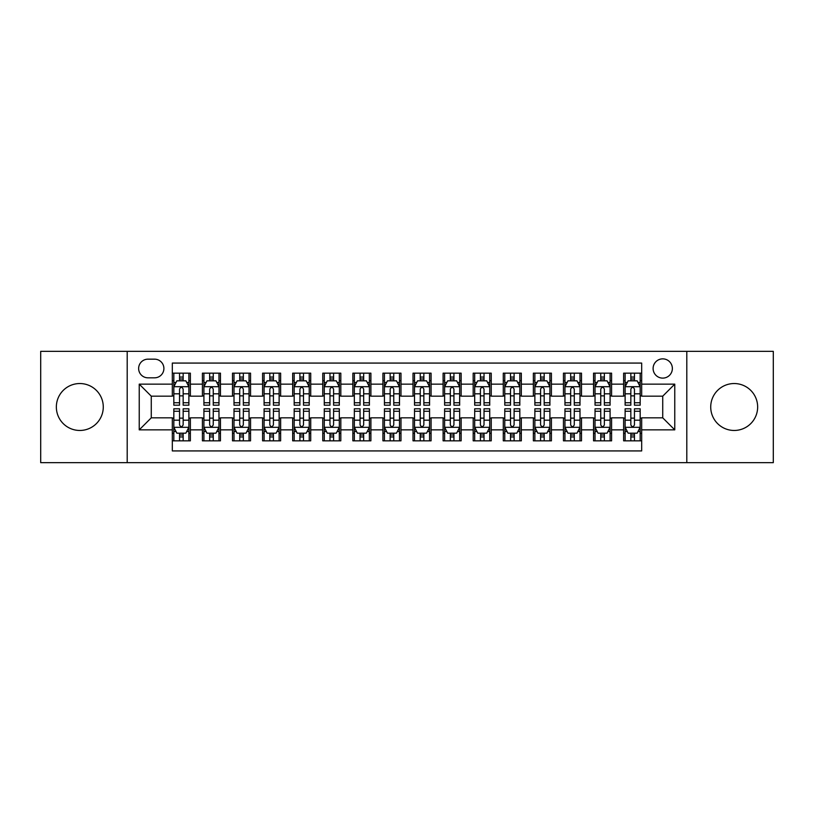 <?xml version="1.0" encoding="UTF-8"?>
<svg xmlns="http://www.w3.org/2000/svg" width="814" height="814" viewBox="0 0 814 814"><rect width="100%" height="100%" fill="white"/><g stroke="black" fill="none" stroke-linecap="round" stroke-linejoin="round"><path stroke-width="1.22" d="M734.187 383.536A23.464 23.464 0 0 0 710.724 407A23.464 23.464 0 0 0 734.187 430.464A23.464 23.464 0 0 0 757.651 407A23.464 23.464 0 0 0 734.187 383.536M79.813 383.536A23.464 23.464 0 0 0 56.349 407A23.464 23.464 0 0 0 79.813 430.464A23.464 23.464 0 0 0 103.276 407A23.464 23.464 0 0 0 79.813 383.536M662.728 358.862A9.626 9.626 0 0 0 653.103 368.488A9.626 9.626 0 0 0 662.728 378.113A9.626 9.626 0 0 0 672.364 368.488A9.626 9.626 0 0 0 662.728 358.862M686.802 462.657L773.3 462.657L773.3 351.343L686.802 351.343L686.802 462.657L127.198 462.657L127.198 351.343L40.7 351.343L40.7 462.657L127.198 462.657M641.676 373.158L623.626 373.158L623.626 384.137L611.589 384.137L611.589 396.174L623.626 396.174L623.626 384.137M611.589 384.137L611.589 373.158L593.538 373.158L593.538 384.137L581.501 384.137L581.501 396.174L593.538 396.174L593.538 384.137M581.501 384.137L581.501 373.158L563.451 373.158L563.451 384.137L551.414 384.137L551.414 396.174L563.451 396.174L563.451 384.137M551.414 384.137L551.414 373.158L533.363 373.158L533.363 384.137L521.326 384.137L521.326 396.174L533.363 396.174L533.363 384.137M521.326 384.137L521.326 373.158L503.276 373.158L503.276 384.137L491.239 384.137L491.239 396.174L503.276 396.174L503.276 384.137M491.239 384.137L491.239 373.158L473.188 373.158L473.188 384.137L461.151 384.137L461.151 396.174L473.188 396.174L473.188 384.137M461.151 384.137L461.151 373.158L443.101 373.158L443.101 384.137L431.074 384.137L431.074 396.174L443.101 396.174L443.101 384.137M431.074 384.137L431.074 373.158L413.013 373.158L413.013 384.137L400.987 384.137L400.987 396.174L413.013 396.174L413.013 384.137M400.987 384.137L400.987 373.158L382.926 373.158L382.926 384.137L370.899 384.137L370.899 396.174L382.926 396.174L382.926 384.137M370.899 384.137L370.899 373.158L352.849 373.158L352.849 384.137L340.812 384.137L340.812 396.174L352.849 396.174L352.849 384.137M340.812 384.137L340.812 373.158L322.761 373.158L322.761 384.137L310.724 384.137L310.724 396.174L322.761 396.174L322.761 384.137M310.724 384.137L310.724 373.158L292.674 373.158L292.674 384.137L280.637 384.137L280.637 396.174L292.674 396.174L292.674 384.137M280.637 384.137L280.637 373.158L262.586 373.158L262.586 384.137L250.549 384.137L250.549 396.174L262.586 396.174L262.586 384.137M250.549 384.137L250.549 373.158L232.499 373.158L232.499 384.137L220.462 384.137L220.462 396.174L232.499 396.174L232.499 384.137M220.462 384.137L220.462 373.158L202.411 373.158L202.411 396.174L190.374 396.174L190.374 373.158L172.324 373.158M172.324 440.842L190.374 440.842L190.374 417.826L202.411 417.826L202.411 440.842L220.462 440.842L220.462 417.826L232.499 417.826L232.499 429.863L220.462 429.863M232.499 429.863L232.499 440.842L250.549 440.842L250.549 417.826L262.586 417.826L262.586 429.863L250.549 429.863M262.586 429.863L262.586 440.842L280.637 440.842L280.637 417.826L292.674 417.826L292.674 429.863L280.637 429.863M292.674 429.863L292.674 440.842L310.724 440.842L310.724 417.826L322.761 417.826L322.761 429.863L310.724 429.863M322.761 429.863L322.761 440.842L340.812 440.842L340.812 417.826L352.849 417.826L352.849 429.863L340.812 429.863M352.849 429.863L352.849 440.842L370.899 440.842L370.899 417.826L382.926 417.826L382.926 429.863L370.899 429.863M382.926 429.863L382.926 440.842L400.987 440.842L400.987 417.826L413.013 417.826L413.013 429.863L400.987 429.863M413.013 429.863L413.013 440.842L431.074 440.842L431.074 417.826L443.101 417.826L443.101 429.863L431.074 429.863M443.101 429.863L443.101 440.842L461.151 440.842L461.151 417.826L473.188 417.826L473.188 429.863L461.151 429.863M473.188 429.863L473.188 440.842L491.239 440.842L491.239 417.826L503.276 417.826L503.276 429.863L491.239 429.863M503.276 429.863L503.276 440.842L521.326 440.842L521.326 417.826L533.363 417.826L533.363 429.863L521.326 429.863M533.363 429.863L533.363 440.842L551.414 440.842L551.414 417.826L563.451 417.826L563.451 429.863L551.414 429.863M563.451 429.863L563.451 440.842L581.501 440.842L581.501 417.826L593.538 417.826L593.538 429.863L581.501 429.863M593.538 429.863L593.538 440.842L611.589 440.842L611.589 417.826L623.626 417.826L623.626 429.863L611.589 429.863M147.955 377.818L154.579 377.818A9.33 9.33 0 0 0 163.899 368.488A9.33 9.33 0 0 0 154.579 359.167L147.955 359.167A9.33 9.33 0 0 0 138.634 368.488A9.33 9.33 0 0 0 147.955 377.818M686.802 351.343L127.198 351.343M641.676 384.137L641.676 363.075L172.324 363.075L172.324 396.174L151.272 396.174L151.272 417.826L172.324 417.826L172.324 450.925L641.676 450.925L641.676 417.826L662.728 417.826L662.728 396.174L641.676 396.174L641.676 384.137L674.765 384.137L674.765 429.863L641.676 429.863M172.324 429.863L139.235 429.863L139.235 384.137L172.324 384.137M623.626 429.863L623.626 440.842L641.676 440.842M172.324 380.677L173.83 380.677M179.548 380.677L183.16 380.677M188.879 380.677L190.374 380.677M172.324 395.869L173.83 395.869M179.548 395.869L183.16 395.869M188.879 395.869L190.374 395.869M172.324 418.131L173.83 418.131M179.548 418.131L183.16 418.131M188.879 418.131L190.374 418.131M172.324 433.323L173.83 433.323M179.548 433.323L183.16 433.323M188.879 433.323L190.374 433.323M202.411 395.869L203.917 395.869M209.636 395.869L213.248 395.869M218.966 395.869L220.462 395.869M202.411 380.677L203.917 380.677M209.636 380.677L213.248 380.677M218.966 380.677L220.462 380.677M202.411 418.131L203.917 418.131M209.636 418.131L213.248 418.131M218.966 418.131L220.462 418.131M202.411 433.323L203.917 433.323M209.636 433.323L213.248 433.323M218.966 433.323L220.462 433.323M232.499 418.131L234.005 418.131M239.723 418.131L243.335 418.131M249.043 418.131L250.549 418.131M232.499 433.323L234.005 433.323M239.723 433.323L243.335 433.323M249.043 433.323L250.549 433.323M232.499 380.677L234.005 380.677M239.723 380.677L243.335 380.677M249.043 380.677L250.549 380.677M232.499 395.869L234.005 395.869M239.723 395.869L243.335 395.869M249.043 395.869L250.549 395.869M262.586 418.131L264.092 418.131M269.81 418.131L273.412 418.131M279.131 418.131L280.637 418.131M262.586 433.323L264.092 433.323M269.81 433.323L273.412 433.323M279.131 433.323L280.637 433.323M262.586 380.677L264.092 380.677M269.81 380.677L273.412 380.677M279.131 380.677L280.637 380.677M262.586 395.869L264.092 395.869M269.81 395.869L273.412 395.869M279.131 395.869L280.637 395.869M292.674 418.131L294.18 418.131M299.898 418.131L303.5 418.131M309.218 418.131L310.724 418.131M292.674 433.323L294.18 433.323M299.898 433.323L303.5 433.323M309.218 433.323L310.724 433.323M292.674 380.677L294.18 380.677M299.898 380.677L303.5 380.677M309.218 380.677L310.724 380.677M292.674 395.869L294.18 395.869M299.898 395.869L303.5 395.869M309.218 395.869L310.724 395.869M322.761 418.131L324.267 418.131M329.975 418.131L333.587 418.131M339.306 418.131L340.812 418.131M322.761 433.323L324.267 433.323M329.975 433.323L333.587 433.323M339.306 433.323L340.812 433.323M322.761 380.677L324.267 380.677M329.975 380.677L333.587 380.677M339.306 380.677L340.812 380.677M322.761 395.869L324.267 395.869M329.975 395.869L333.587 395.869M339.306 395.869L340.812 395.869M352.849 418.131L354.344 418.131M360.063 418.131L363.675 418.131M369.393 418.131L370.899 418.131M352.849 433.323L354.344 433.323M360.063 433.323L363.675 433.323M369.393 433.323L370.899 433.323M352.849 380.677L354.344 380.677M360.063 380.677L363.675 380.677M369.393 380.677L370.899 380.677M352.849 395.869L354.344 395.869M360.063 395.869L363.675 395.869M369.393 395.869L370.899 395.869M382.926 418.131L384.432 418.131M390.15 418.131L393.762 418.131M399.481 418.131L400.987 418.131M382.926 433.323L384.432 433.323M390.15 433.323L393.762 433.323M399.481 433.323L400.987 433.323M382.926 380.677L384.432 380.677M390.15 380.677L393.762 380.677M399.481 380.677L400.987 380.677M382.926 395.869L384.432 395.869M390.15 395.869L393.762 395.869M399.481 395.869L400.987 395.869M413.013 418.131L414.519 418.131M420.238 418.131L423.85 418.131M429.568 418.131L431.074 418.131M413.013 433.323L414.519 433.323M420.238 433.323L423.85 433.323M429.568 433.323L431.074 433.323M413.013 380.677L414.519 380.677M420.238 380.677L423.85 380.677M429.568 380.677L431.074 380.677M413.013 395.869L414.519 395.869M420.238 395.869L423.85 395.869M429.568 395.869L431.074 395.869M443.101 418.131L444.607 418.131M450.325 418.131L453.937 418.131M459.656 418.131L461.151 418.131M443.101 433.323L444.607 433.323M450.325 433.323L453.937 433.323M459.656 433.323L461.151 433.323M443.101 380.677L444.607 380.677M450.325 380.677L453.937 380.677M459.656 380.677L461.151 380.677M443.101 395.869L444.607 395.869M450.325 395.869L453.937 395.869M459.656 395.869L461.151 395.869M473.188 418.131L474.694 418.131M480.413 418.131L484.025 418.131M489.733 418.131L491.239 418.131M473.188 433.323L474.694 433.323M480.413 433.323L484.025 433.323M489.733 433.323L491.239 433.323M473.188 380.677L474.694 380.677M480.413 380.677L484.025 380.677M489.733 380.677L491.239 380.677M473.188 395.869L474.694 395.869M480.413 395.869L484.025 395.869M489.733 395.869L491.239 395.869M503.276 418.131L504.782 418.131M510.5 418.131L514.102 418.131M519.82 418.131L521.326 418.131M503.276 433.323L504.782 433.323M510.5 433.323L514.102 433.323M519.82 433.323L521.326 433.323M503.276 380.677L504.782 380.677M510.5 380.677L514.102 380.677M519.82 380.677L521.326 380.677M503.276 395.869L504.782 395.869M510.5 395.869L514.102 395.869M519.82 395.869L521.326 395.869M533.363 418.131L534.869 418.131M540.588 418.131L544.19 418.131M549.908 418.131L551.414 418.131M533.363 433.323L534.869 433.323M540.588 433.323L544.19 433.323M549.908 433.323L551.414 433.323M533.363 380.677L534.869 380.677M540.588 380.677L544.19 380.677M549.908 380.677L551.414 380.677M533.363 395.869L534.869 395.869M540.588 395.869L544.19 395.869M549.908 395.869L551.414 395.869M563.451 418.131L564.957 418.131M570.665 418.131L574.277 418.131M579.995 418.131L581.501 418.131M563.451 433.323L564.957 433.323M570.665 433.323L574.277 433.323M579.995 433.323L581.501 433.323M563.451 380.677L564.957 380.677M570.665 380.677L574.277 380.677M579.995 380.677L581.501 380.677M563.451 395.869L564.957 395.869M570.665 395.869L574.277 395.869M579.995 395.869L581.501 395.869M593.538 418.131L595.034 418.131M600.752 418.131L604.364 418.131M610.083 418.131L611.589 418.131M593.538 433.323L595.034 433.323M600.752 433.323L604.364 433.323M610.083 433.323L611.589 433.323M593.538 380.677L595.034 380.677M600.752 380.677L604.364 380.677M610.083 380.677L611.589 380.677M593.538 395.869L595.034 395.869M600.752 395.869L604.364 395.869M610.083 395.869L611.589 395.869M623.626 418.131L625.121 418.131M630.84 418.131L634.452 418.131M640.17 418.131L641.676 418.131M623.626 433.323L625.121 433.323M630.84 433.323L634.452 433.323M640.17 433.323L641.676 433.323M623.626 380.677L625.121 380.677M630.84 380.677L634.452 380.677M640.17 380.677L641.676 380.677M623.626 395.869L625.121 395.869M630.84 395.869L634.452 395.869M640.17 395.869L641.676 395.869M151.272 396.174L139.235 384.137M151.272 417.826L139.235 429.863M674.765 384.137L662.728 396.174M674.765 429.863L662.728 417.826M183.16 377.065L179.548 377.065M188.879 402.747L183.16 402.747L183.16 405.199L188.879 405.199L188.879 386.843L185.867 380.83L176.842 380.83L173.83 386.843L173.83 405.199L179.548 405.199L179.548 402.747L173.83 402.747M173.83 386.843L173.83 373.158M188.879 386.843L188.879 373.158M179.548 380.83L179.548 373.158M183.16 373.158L183.16 380.83M183.16 402.747L183.16 389.102C181.96 386.782 180.749 386.782 179.548 389.102L179.548 402.747M179.548 436.935L183.16 436.935M173.83 411.253L179.548 411.253L179.548 408.801L173.83 408.801L173.83 427.157L176.842 433.17L185.867 433.17L188.879 427.157L188.879 408.801L183.16 408.801L183.16 411.253L188.879 411.253M188.879 427.157L188.879 440.842M173.83 427.157L173.83 440.842M183.16 433.17L183.16 440.842M179.548 440.842L179.548 433.17M179.548 411.253L179.548 424.898C180.749 427.218 181.949 427.218 183.16 424.898L183.16 411.253M213.248 377.065L209.636 377.065M218.966 402.747L213.248 402.747L213.248 405.199L218.966 405.199L218.966 386.843L215.954 380.83L206.929 380.83L203.917 386.843L203.917 405.199L209.636 405.199L209.636 402.747L203.917 402.747M203.917 386.843L203.917 373.158M218.966 386.843L218.966 373.158M209.636 380.83L209.636 373.158M213.248 373.158L213.248 380.83M213.248 402.747L213.248 389.102C212.047 386.782 210.836 386.782 209.636 389.102L209.636 402.747M243.335 377.065L239.723 377.065M249.043 402.747L243.335 402.747L243.335 405.199L249.043 405.199L249.043 386.843L246.042 380.83L237.016 380.83L234.005 386.843L234.005 405.199L239.723 405.199L239.723 402.747L234.005 402.747M234.005 386.843L234.005 373.158M249.043 386.843L249.043 373.158M239.723 380.83L239.723 373.158M243.335 373.158L243.335 380.83M243.335 402.747L243.335 389.102C242.124 386.782 240.924 386.782 239.723 389.102L239.723 402.747M273.412 377.065L269.81 377.065M279.131 402.747L273.412 402.747L273.412 405.199L279.131 405.199L279.131 386.843L276.129 380.83L267.104 380.83L264.092 386.843L264.092 405.199L269.81 405.199L269.81 402.747L264.092 402.747M264.092 386.843L264.092 373.158M279.131 386.843L279.131 373.158M269.81 380.83L269.81 373.158M273.412 373.158L273.412 380.83M273.412 402.747L273.412 389.102C272.212 386.782 271.011 386.782 269.81 389.102L269.81 402.747M303.5 377.065L299.898 377.065M309.218 402.747L303.5 402.747L303.5 405.199L309.218 405.199L309.218 386.843L306.206 380.83L297.181 380.83L294.18 386.843L294.18 405.199L299.898 405.199L299.898 402.747L294.18 402.747M294.18 386.843L294.18 373.158M309.218 386.843L309.218 373.158M299.898 380.83L299.898 373.158M303.5 373.158L303.5 380.83M303.5 402.747L303.5 389.102C302.299 386.782 301.099 386.782 299.898 389.102L299.898 402.747M209.636 436.935L213.248 436.935M203.917 411.253L209.636 411.253L209.636 408.801L203.917 408.801L203.917 427.157L206.929 433.17L215.954 433.17L218.966 427.157L218.966 408.801L213.248 408.801L213.248 411.253L218.966 411.253M218.966 427.157L218.966 440.842M203.917 427.157L203.917 440.842M213.248 433.17L213.248 440.842M209.636 440.842L209.636 433.17M209.636 411.253L209.636 424.898C210.836 427.218 212.037 427.218 213.248 424.898L213.248 411.253M239.723 436.935L243.335 436.935M234.005 411.253L239.723 411.253L239.723 408.801L234.005 408.801L234.005 427.157L237.016 433.17L246.042 433.17L249.043 427.157L249.043 408.801L243.335 408.801L243.335 411.253L249.043 411.253M249.043 427.157L249.043 440.842M234.005 427.157L234.005 440.842M243.335 433.17L243.335 440.842M239.723 440.842L239.723 433.17M239.723 411.253L239.723 424.898C240.924 427.218 242.124 427.218 243.335 424.898L243.335 411.253M269.81 436.935L273.412 436.935M264.092 411.253L269.81 411.253L269.81 408.801L264.092 408.801L264.092 427.157L267.104 433.17L276.129 433.17L279.131 427.157L279.131 408.801L273.412 408.801L273.412 411.253L279.131 411.253M279.131 427.157L279.131 440.842M264.092 427.157L264.092 440.842M273.412 433.17L273.412 440.842M269.81 440.842L269.81 433.17M269.81 411.253L269.81 424.898C271.011 427.218 272.212 427.218 273.412 424.898L273.412 411.253M299.898 436.935L303.5 436.935M294.18 411.253L299.898 411.253L299.898 408.801L294.18 408.801L294.18 427.157L297.181 433.17L306.206 433.17L309.218 427.157L309.218 408.801L303.5 408.801L303.5 411.253L309.218 411.253M309.218 427.157L309.218 440.842M294.18 427.157L294.18 440.842M303.5 433.17L303.5 440.842M299.898 440.842L299.898 433.17M299.898 411.253L299.898 424.898C301.099 427.218 302.299 427.218 303.5 424.898L303.5 411.253M333.587 377.065L329.975 377.065M339.306 402.747L333.587 402.747L333.587 405.199L339.306 405.199L339.306 386.843L336.294 380.83L327.269 380.83L324.267 386.843L324.267 405.199L329.975 405.199L329.975 402.747L324.267 402.747M324.267 386.843L324.267 373.158M339.306 386.843L339.306 373.158M329.975 380.83L329.975 373.158M333.587 373.158L333.587 380.83M333.587 402.747L333.587 389.102C332.387 386.782 331.186 386.782 329.975 389.102L329.975 402.747M329.975 436.935L333.587 436.935M324.267 411.253L329.975 411.253L329.975 408.801L324.267 408.801L324.267 427.157L327.269 433.17L336.294 433.17L339.306 427.157L339.306 408.801L333.587 408.801L333.587 411.253L339.306 411.253M339.306 427.157L339.306 440.842M324.267 427.157L324.267 440.842M333.587 433.17L333.587 440.842M329.975 440.842L329.975 433.17M329.975 411.253L329.975 424.898C331.186 427.218 332.387 427.218 333.587 424.898L333.587 411.253M363.675 377.065L360.063 377.065M369.393 402.747L363.675 402.747L363.675 405.199L369.393 405.199L369.393 386.843L366.381 380.83L357.356 380.83L354.344 386.843L354.344 405.199L360.063 405.199L360.063 402.747L354.344 402.747M354.344 386.843L354.344 373.158M369.393 386.843L369.393 373.158M360.063 380.83L360.063 373.158M363.675 373.158L363.675 380.83M363.675 402.747L363.675 389.102C362.474 386.782 361.274 386.782 360.063 389.102L360.063 402.747M360.063 436.935L363.675 436.935M354.344 411.253L360.063 411.253L360.063 408.801L354.344 408.801L354.344 427.157L357.356 433.17L366.381 433.17L369.393 427.157L369.393 408.801L363.675 408.801L363.675 411.253L369.393 411.253M369.393 427.157L369.393 440.842M354.344 427.157L354.344 440.842M363.675 433.17L363.675 440.842M360.063 440.842L360.063 433.17M360.063 411.253L360.063 424.898C361.263 427.218 362.474 427.218 363.675 424.898L363.675 411.253M393.762 377.065L390.15 377.065M399.481 402.747L393.762 402.747L393.762 405.199L399.481 405.199L399.481 386.843L396.469 380.83L387.444 380.83L384.432 386.843L384.432 405.199L390.15 405.199L390.15 402.747L384.432 402.747M384.432 386.843L384.432 373.158M399.481 386.843L399.481 373.158M390.15 380.83L390.15 373.158M393.762 373.158L393.762 380.83M393.762 402.747L393.762 389.102C392.562 386.782 391.361 386.782 390.15 389.102L390.15 402.747M390.15 436.935L393.762 436.935M384.432 411.253L390.15 411.253L390.15 408.801L384.432 408.801L384.432 427.157L387.444 433.17L396.469 433.17L399.481 427.157L399.481 408.801L393.762 408.801L393.762 411.253L399.481 411.253M399.481 427.157L399.481 440.842M384.432 427.157L384.432 440.842M393.762 433.17L393.762 440.842M390.15 440.842L390.15 433.17M390.15 411.253L390.15 424.898C391.351 427.218 392.562 427.218 393.762 424.898L393.762 411.253M423.85 377.065L420.238 377.065M429.568 402.747L423.85 402.747L423.85 405.199L429.568 405.199L429.568 386.843L426.556 380.83L417.531 380.83L414.519 386.843L414.519 405.199L420.238 405.199L420.238 402.747L414.519 402.747M414.519 386.843L414.519 373.158M429.568 386.843L429.568 373.158M420.238 380.83L420.238 373.158M423.85 373.158L423.85 380.83M423.85 402.747L423.85 389.102C422.649 386.782 421.438 386.782 420.238 389.102L420.238 402.747M420.238 436.935L423.85 436.935M414.519 411.253L420.238 411.253L420.238 408.801L414.519 408.801L414.519 427.157L417.531 433.17L426.556 433.17L429.568 427.157L429.568 408.801L423.85 408.801L423.85 411.253L429.568 411.253M429.568 427.157L429.568 440.842M414.519 427.157L414.519 440.842M423.85 433.17L423.85 440.842M420.238 440.842L420.238 433.17M420.238 411.253L420.238 424.898C421.438 427.218 422.639 427.218 423.85 424.898L423.85 411.253M453.937 377.065L450.325 377.065M459.656 402.747L453.937 402.747L453.937 405.199L459.656 405.199L459.656 386.843L456.644 380.83L447.619 380.83L444.607 386.843L444.607 405.199L450.325 405.199L450.325 402.747L444.607 402.747M444.607 386.843L444.607 373.158M459.656 386.843L459.656 373.158M450.325 380.83L450.325 373.158M453.937 373.158L453.937 380.83M453.937 402.747L453.937 389.102C452.737 386.782 451.526 386.782 450.325 389.102L450.325 402.747M450.325 436.935L453.937 436.935M444.607 411.253L450.325 411.253L450.325 408.801L444.607 408.801L444.607 427.157L447.619 433.17L456.644 433.17L459.656 427.157L459.656 408.801L453.937 408.801L453.937 411.253L459.656 411.253M459.656 427.157L459.656 440.842M444.607 427.157L444.607 440.842M453.937 433.17L453.937 440.842M450.325 440.842L450.325 433.17M450.325 411.253L450.325 424.898C451.526 427.218 452.726 427.218 453.937 424.898L453.937 411.253M484.025 377.065L480.413 377.065M489.733 402.747L484.025 402.747L484.025 405.199L489.733 405.199L489.733 386.843L486.731 380.83L477.706 380.83L474.694 386.843L474.694 405.199L480.413 405.199L480.413 402.747L474.694 402.747M474.694 386.843L474.694 373.158M489.733 386.843L489.733 373.158M480.413 380.83L480.413 373.158M484.025 373.158L484.025 380.83M484.025 402.747L484.025 389.102C482.814 386.782 481.613 386.782 480.413 389.102L480.413 402.747M480.413 436.935L484.025 436.935M474.694 411.253L480.413 411.253L480.413 408.801L474.694 408.801L474.694 427.157L477.706 433.17L486.731 433.17L489.733 427.157L489.733 408.801L484.025 408.801L484.025 411.253L489.733 411.253M489.733 427.157L489.733 440.842M474.694 427.157L474.694 440.842M484.025 433.17L484.025 440.842M480.413 440.842L480.413 433.17M480.413 411.253L480.413 424.898C481.613 427.218 482.814 427.218 484.025 424.898L484.025 411.253M514.102 377.065L510.5 377.065M519.82 402.747L514.102 402.747L514.102 405.199L519.82 405.199L519.82 386.843L516.819 380.83L507.794 380.83L504.782 386.843L504.782 405.199L510.5 405.199L510.5 402.747L504.782 402.747M504.782 386.843L504.782 373.158M519.82 386.843L519.82 373.158M510.5 380.83L510.5 373.158M514.102 373.158L514.102 380.83M514.102 402.747L514.102 389.102C512.901 386.782 511.701 386.782 510.5 389.102L510.5 402.747M510.5 436.935L514.102 436.935M504.782 411.253L510.5 411.253L510.5 408.801L504.782 408.801L504.782 427.157L507.794 433.17L516.819 433.17L519.82 427.157L519.82 408.801L514.102 408.801L514.102 411.253L519.82 411.253M519.82 427.157L519.82 440.842M504.782 427.157L504.782 440.842M514.102 433.17L514.102 440.842M510.5 440.842L510.5 433.17M510.5 411.253L510.5 424.898C511.701 427.218 512.901 427.218 514.102 424.898L514.102 411.253M544.19 377.065L540.588 377.065M549.908 402.747L544.19 402.747L544.19 405.199L549.908 405.199L549.908 386.843L546.896 380.83L537.871 380.83L534.869 386.843L534.869 405.199L540.588 405.199L540.588 402.747L534.869 402.747M534.869 386.843L534.869 373.158M549.908 386.843L549.908 373.158M540.588 380.83L540.588 373.158M544.19 373.158L544.19 380.83M544.19 402.747L544.19 389.102C542.989 386.782 541.788 386.782 540.588 389.102L540.588 402.747M540.588 436.935L544.19 436.935M534.869 411.253L540.588 411.253L540.588 408.801L534.869 408.801L534.869 427.157L537.871 433.17L546.896 433.17L549.908 427.157L549.908 408.801L544.19 408.801L544.19 411.253L549.908 411.253M549.908 427.157L549.908 440.842M534.869 427.157L534.869 440.842M544.19 433.17L544.19 440.842M540.588 440.842L540.588 433.17M540.588 411.253L540.588 424.898C541.788 427.218 542.989 427.218 544.19 424.898L544.19 411.253M574.277 377.065L570.665 377.065M579.995 402.747L574.277 402.747L574.277 405.199L579.995 405.199L579.995 386.843L576.984 380.83L567.958 380.83L564.957 386.843L564.957 405.199L570.665 405.199L570.665 402.747L564.957 402.747M564.957 386.843L564.957 373.158M579.995 386.843L579.995 373.158M570.665 380.83L570.665 373.158M574.277 373.158L574.277 380.83M574.277 402.747L574.277 389.102C573.076 386.782 571.876 386.782 570.665 389.102L570.665 402.747M570.665 436.935L574.277 436.935M564.957 411.253L570.665 411.253L570.665 408.801L564.957 408.801L564.957 427.157L567.958 433.17L576.984 433.17L579.995 427.157L579.995 408.801L574.277 408.801L574.277 411.253L579.995 411.253M579.995 427.157L579.995 440.842M564.957 427.157L564.957 440.842M574.277 433.17L574.277 440.842M570.665 440.842L570.665 433.17M570.665 411.253L570.665 424.898C571.876 427.218 573.076 427.218 574.277 424.898L574.277 411.253M604.364 377.065L600.752 377.065M610.083 402.747L604.364 402.747L604.364 405.199L610.083 405.199L610.083 386.843L607.071 380.83L598.046 380.83L595.034 386.843L595.034 405.199L600.752 405.199L600.752 402.747L595.034 402.747M595.034 386.843L595.034 373.158M610.083 386.843L610.083 373.158M600.752 380.83L600.752 373.158M604.364 373.158L604.364 380.83M604.364 402.747L604.364 389.102C603.164 386.782 601.963 386.782 600.752 389.102L600.752 402.747M600.752 436.935L604.364 436.935M595.034 411.253L600.752 411.253L600.752 408.801L595.034 408.801L595.034 427.157L598.046 433.17L607.071 433.17L610.083 427.157L610.083 408.801L604.364 408.801L604.364 411.253L610.083 411.253M610.083 427.157L610.083 440.842M595.034 427.157L595.034 440.842M604.364 433.17L604.364 440.842M600.752 440.842L600.752 433.17M600.752 411.253L600.752 424.898C601.953 427.218 603.164 427.218 604.364 424.898L604.364 411.253M634.452 377.065L630.84 377.065M640.17 402.747L634.452 402.747L634.452 405.199L640.17 405.199L640.17 386.843L637.159 380.83L628.133 380.83L625.121 386.843L625.121 405.199L630.84 405.199L630.84 402.747L625.121 402.747M625.121 386.843L625.121 373.158M640.17 386.843L640.17 373.158M630.84 380.83L630.84 373.158M634.452 373.158L634.452 380.83M634.452 402.747L634.452 389.102C633.251 386.782 632.051 386.782 630.84 389.102L630.84 402.747M630.84 436.935L634.452 436.935M625.121 411.253L630.84 411.253L630.84 408.801L625.121 408.801L625.121 427.157L628.133 433.17L637.159 433.17L640.17 427.157L640.17 408.801L634.452 408.801L634.452 411.253L640.17 411.253M640.17 427.157L640.17 440.842M625.121 427.157L625.121 440.842M634.452 433.17L634.452 440.842M630.84 440.842L630.84 433.17M630.84 411.253L630.84 424.898C632.04 427.218 633.251 427.218 634.452 424.898L634.452 411.253M202.411 429.863L190.374 429.863M202.411 384.137L190.374 384.137M188.797 386.691L173.911 386.691M173.83 382.478L176.017 382.478M186.691 382.478L188.879 382.478M179.548 393.813L173.83 393.813M188.879 393.813L183.16 393.813M183.16 378.978L179.548 378.978M173.911 427.309L188.797 427.309M188.879 431.522L186.691 431.522M176.017 431.522L173.83 431.522M183.16 420.187L188.879 420.187M173.83 420.187L179.548 420.187M179.548 435.022L183.16 435.022M218.885 386.691L203.988 386.691M203.917 382.478L206.095 382.478M216.778 382.478L218.966 382.478M209.636 393.813L203.917 393.813M218.966 393.813L213.248 393.813M213.248 378.978L209.636 378.978M248.972 386.691L234.076 386.691M234.005 382.478L236.182 382.478M246.866 382.478L249.043 382.478M239.723 393.813L234.005 393.813M249.043 393.813L243.335 393.813M243.335 378.978L239.723 378.978M279.06 386.691L264.163 386.691M264.092 382.478L266.27 382.478M276.953 382.478L279.131 382.478M269.81 393.813L264.092 393.813M279.131 393.813L273.412 393.813M273.412 378.978L269.81 378.978M309.147 386.691L294.251 386.691M294.18 382.478L296.357 382.478M307.041 382.478L309.218 382.478M299.898 393.813L294.18 393.813M309.218 393.813L303.5 393.813M303.5 378.978L299.898 378.978M203.988 427.309L218.885 427.309M218.966 431.522L216.778 431.522M206.095 431.522L203.917 431.522M213.248 420.187L218.966 420.187M203.917 420.187L209.636 420.187M209.636 435.022L213.248 435.022M234.076 427.309L248.972 427.309M249.043 431.522L246.866 431.522M236.182 431.522L234.005 431.522M243.335 420.187L249.043 420.187M234.005 420.187L239.723 420.187M239.723 435.022L243.335 435.022M264.163 427.309L279.06 427.309M279.131 431.522L276.953 431.522M266.27 431.522L264.092 431.522M273.412 420.187L279.131 420.187M264.092 420.187L269.81 420.187M269.81 435.022L273.412 435.022M294.251 427.309L309.147 427.309M309.218 431.522L307.041 431.522M296.357 431.522L294.18 431.522M303.5 420.187L309.218 420.187M294.18 420.187L299.898 420.187M299.898 435.022L303.5 435.022M339.235 386.691L324.338 386.691M324.267 382.478L326.445 382.478M337.128 382.478L339.306 382.478M329.975 393.813L324.267 393.813M339.306 393.813L333.587 393.813M333.587 378.978L329.975 378.978M324.338 427.309L339.235 427.309M339.306 431.522L337.128 431.522M326.445 431.522L324.267 431.522M333.587 420.187L339.306 420.187M324.267 420.187L329.975 420.187M329.975 435.022L333.587 435.022M369.322 386.691L354.426 386.691M354.344 382.478L356.532 382.478M367.216 382.478L369.393 382.478M360.063 393.813L354.344 393.813M369.393 393.813L363.675 393.813M363.675 378.978L360.063 378.978M354.426 427.309L369.322 427.309M369.393 431.522L367.216 431.522M356.532 431.522L354.344 431.522M363.675 420.187L369.393 420.187M354.344 420.187L360.063 420.187M360.063 435.022L363.675 435.022M399.399 386.691L384.513 386.691M384.432 382.478L386.619 382.478M397.293 382.478L399.481 382.478M390.15 393.813L384.432 393.813M399.481 393.813L393.762 393.813M393.762 378.978L390.15 378.978M384.513 427.309L399.399 427.309M399.481 431.522L397.293 431.522M386.619 431.522L384.432 431.522M393.762 420.187L399.481 420.187M384.432 420.187L390.15 420.187M390.15 435.022L393.762 435.022M429.487 386.691L414.601 386.691M414.519 382.478L416.707 382.478M427.381 382.478L429.568 382.478M420.238 393.813L414.519 393.813M429.568 393.813L423.85 393.813M423.85 378.978L420.238 378.978M414.601 427.309L429.487 427.309M429.568 431.522L427.381 431.522M416.707 431.522L414.519 431.522M423.85 420.187L429.568 420.187M414.519 420.187L420.238 420.187M420.238 435.022L423.85 435.022M459.574 386.691L444.678 386.691M444.607 382.478L446.784 382.478M457.468 382.478L459.656 382.478M450.325 393.813L444.607 393.813M459.656 393.813L453.937 393.813M453.937 378.978L450.325 378.978M444.678 427.309L459.574 427.309M459.656 431.522L457.468 431.522M446.784 431.522L444.607 431.522M453.937 420.187L459.656 420.187M444.607 420.187L450.325 420.187M450.325 435.022L453.937 435.022M489.662 386.691L474.766 386.691M474.694 382.478L476.872 382.478M487.555 382.478L489.733 382.478M480.413 393.813L474.694 393.813M489.733 393.813L484.025 393.813M484.025 378.978L480.413 378.978M474.766 427.309L489.662 427.309M489.733 431.522L487.555 431.522M476.872 431.522L474.694 431.522M484.025 420.187L489.733 420.187M474.694 420.187L480.413 420.187M480.413 435.022L484.025 435.022M519.749 386.691L504.853 386.691M504.782 382.478L506.959 382.478M517.643 382.478L519.82 382.478M510.5 393.813L504.782 393.813M519.82 393.813L514.102 393.813M514.102 378.978L510.5 378.978M504.853 427.309L519.749 427.309M519.82 431.522L517.643 431.522M506.959 431.522L504.782 431.522M514.102 420.187L519.82 420.187M504.782 420.187L510.5 420.187M510.5 435.022L514.102 435.022M549.837 386.691L534.94 386.691M534.869 382.478L537.047 382.478M547.73 382.478L549.908 382.478M540.588 393.813L534.869 393.813M549.908 393.813L544.19 393.813M544.19 378.978L540.588 378.978M534.94 427.309L549.837 427.309M549.908 431.522L547.73 431.522M537.047 431.522L534.869 431.522M544.19 420.187L549.908 420.187M534.869 420.187L540.588 420.187M540.588 435.022L544.19 435.022M579.924 386.691L565.028 386.691M564.957 382.478L567.134 382.478M577.818 382.478L579.995 382.478M570.665 393.813L564.957 393.813M579.995 393.813L574.277 393.813M574.277 378.978L570.665 378.978M565.028 427.309L579.924 427.309M579.995 431.522L577.818 431.522M567.134 431.522L564.957 431.522M574.277 420.187L579.995 420.187M564.957 420.187L570.665 420.187M570.665 435.022L574.277 435.022M610.012 386.691L595.115 386.691M595.034 382.478L597.222 382.478M607.905 382.478L610.083 382.478M600.752 393.813L595.034 393.813M610.083 393.813L604.364 393.813M604.364 378.978L600.752 378.978M595.115 427.309L610.012 427.309M610.083 431.522L607.905 431.522M597.222 431.522L595.034 431.522M604.364 420.187L610.083 420.187M595.034 420.187L600.752 420.187M600.752 435.022L604.364 435.022M640.089 386.691L625.203 386.691M625.121 382.478L627.309 382.478M637.983 382.478L640.17 382.478M630.84 393.813L625.121 393.813M640.17 393.813L634.452 393.813M634.452 378.978L630.84 378.978M625.203 427.309L640.089 427.309M640.17 431.522L637.983 431.522M627.309 431.522L625.121 431.522M634.452 420.187L640.17 420.187M625.121 420.187L630.84 420.187M630.84 435.022L634.452 435.022"/></g></svg>
